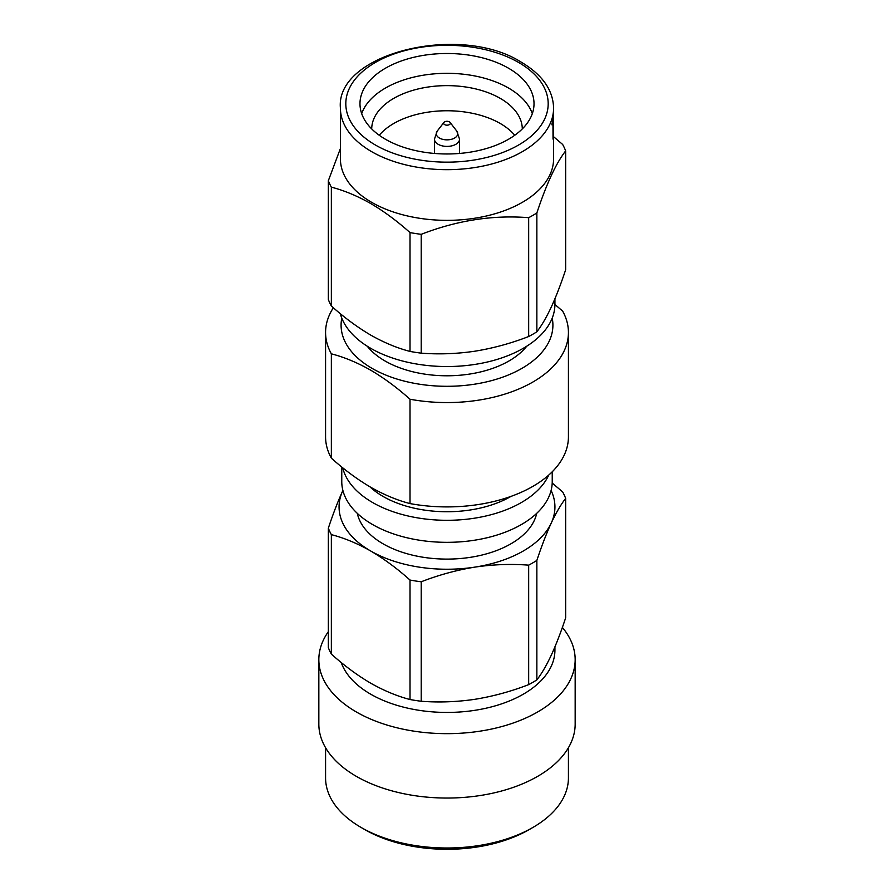 <?xml version="1.0" encoding="UTF-8"?>
<svg xmlns="http://www.w3.org/2000/svg" width="894" height="894" viewBox="0 0 894 894"><rect width="100%" height="100%" fill="white"/><g stroke="black" fill="none" stroke-linecap="round" stroke-linejoin="round"><path stroke-width="1.34" d="M444.62 124.612A3.375 1.944 0 0 0 448.911 124.836A3.375 1.944 0 0 0 450.084 122.433A3.375 1.944 0 0 0 449.38 121.852A3.375 1.944 0 0 0 443.916 122.433A3.375 1.944 0 0 0 444.62 124.612M514.754 135.262A75.286 43.46 0 0 0 500.238 123.484A75.286 43.46 0 0 0 379.246 135.262M522.286 128.937A75.286 43.46 0 0 0 500.238 98.362A75.286 43.46 0 0 0 418.325 88.908A75.286 43.46 0 0 0 371.714 128.937M532.31 113.65A87.02 50.243 0 0 0 508.53 88.037A87.02 50.243 0 0 0 421.834 75.465A87.02 50.243 0 0 0 361.69 113.65M385.47 139.263A87.02 50.243 0 0 0 480.301 150.147A87.02 50.243 0 0 0 534.02 103.738A87.02 50.243 0 0 0 508.53 68.212A87.02 50.243 0 0 0 413.698 57.317A87.02 50.243 0 0 0 359.98 103.738A87.02 50.243 0 0 0 385.47 139.263M340.413 108.14L340.413 158.819A106.587 61.541 0 0 0 371.636 202.323A106.587 61.541 0 0 0 487.789 215.666A106.587 61.541 0 0 0 553.587 158.819L553.587 108.14C553.151 90.082 542.379 74.75 521.247 62.155C459.505 22.775 335.183 53.674 340.413 108.14A106.587 61.541 0 0 0 371.636 151.656A106.587 61.541 0 0 0 487.789 164.988A106.587 61.541 0 0 0 553.587 108.14M328.344 180.7A121.428 70.101 0 0 0 331.35 187.159L331.35 305.994A121.428 70.101 0 0 1 328.344 299.535L328.344 180.7L340.413 148.516M331.35 305.994C344.134 317.471 357.242 327.159 370.675 335.071C383.951 342.603 397.059 348.057 410.011 351.42L410.011 232.585C397.059 220.997 383.951 211.308 370.675 203.508C357.254 195.909 344.134 190.467 331.35 187.159M340.312 313.649A107.928 62.312 0 0 0 370.675 348.291A107.928 62.312 0 0 0 488.303 361.791A107.928 62.312 0 0 0 554.928 304.228L554.928 298.764M367.255 346.213A87.69 50.634 0 0 0 384.99 360.952A87.69 50.634 0 0 0 526.745 346.213M341.787 318.13A105.905 61.15 0 0 0 372.116 368.395A105.905 61.15 0 0 0 493.086 380.207A105.905 61.15 0 0 0 552.213 318.13M568.428 332.467A121.428 70.101 0 0 1 410.011 399.238C397.193 387.75 384.085 378.061 370.675 370.172C357.41 362.64 344.302 357.187 331.35 353.823L331.35 458.164C344.302 469.752 357.41 479.441 370.675 487.23C384.085 494.818 397.193 500.271 410.011 503.579A121.428 70.101 0 0 0 568.428 436.808L568.428 332.467A121.428 70.101 0 0 0 562.65 311.112L554.928 304.485M333.361 307.771A121.428 70.101 0 0 0 325.572 332.467A121.428 70.101 0 0 0 331.35 353.823M325.572 332.467L325.572 436.808A121.428 70.101 0 0 0 331.35 458.164M410.011 399.238L410.011 503.579M511.077 496.36A90.395 52.187 180 0 1 383.079 496.449A90.395 52.187 180 0 1 369.87 486.761M548.737 475.083A105.235 60.758 180 0 1 474.401 518.207A105.235 60.758 180 0 1 372.586 502.506A105.235 60.758 180 0 1 342.737 467.797M552.235 471.786L552.235 481.575A105.235 60.758 180 0 1 487.275 537.707A105.235 60.758 180 0 1 372.586 524.543A105.235 60.758 180 0 1 341.765 481.575L341.765 467.014M357.298 513.346A90.395 52.187 0 0 0 383.079 543.82A90.395 52.187 0 0 0 476.368 556.269A90.395 52.187 0 0 0 536.702 513.346M551.106 490.46A107.928 62.312 180 0 1 551.252 523.046A107.928 62.312 180 0 1 474.938 567.109A107.928 62.312 180 0 1 370.675 550.983A107.928 62.312 180 0 1 342.748 490.784A107.928 62.312 180 0 1 342.894 490.46M528.667 565.153C511.022 563.79 493.119 564.438 474.938 567.109C456.7 570.07 438.786 574.954 421.208 581.782L421.208 701.254C438.842 702.617 456.756 701.969 474.938 699.298C493.164 696.337 511.077 691.442 528.667 684.625L528.667 565.153A121.428 70.101 180 0 0 536.858 560.426L536.858 679.898A121.428 70.101 180 0 1 528.667 684.625M552.201 483.051L562.65 491.923A121.428 70.101 180 0 1 565.656 498.383C560.929 504.473 556.124 512.698 551.252 523.046C546.368 533.707 541.574 546.167 536.858 560.426M536.858 679.898C541.585 673.808 546.379 665.583 551.252 655.235C556.135 644.563 560.94 632.103 565.656 617.855L565.656 498.383M554.928 646.865L554.928 650.117A107.928 62.312 180 0 1 488.303 707.69A107.928 62.312 180 0 1 370.675 694.18A107.928 62.312 180 0 1 341.217 662.499M562.36 627.42A128.166 74.001 180 0 1 575.166 659.66A128.166 74.001 180 0 1 496.047 728.029A128.166 74.001 180 0 1 356.371 711.982A128.166 74.001 180 0 1 318.834 659.66A128.166 74.001 180 0 1 328.344 631.678M575.166 659.66L575.166 724.051A128.166 74.001 180 0 1 496.047 792.419A128.166 74.001 180 0 1 356.371 776.372A128.166 74.001 180 0 1 318.834 724.051L318.834 659.66M568.428 747.742L568.428 777.903A121.428 70.101 180 0 1 532.858 827.475A121.428 70.101 180 0 1 361.142 827.475L361.142 827.475A121.428 70.101 180 0 1 325.572 777.903L325.572 747.742M532.858 827.475L529.047 829.677A116.03 66.983 180 0 1 364.953 829.677L361.142 827.475L364.953 829.677M421.208 701.254A121.428 70.101 180 0 1 410.011 699.521L410.011 580.05C397.227 568.584 384.118 558.895 370.675 550.983C357.41 543.44 344.302 537.998 331.35 534.634A121.428 70.101 180 0 1 328.344 528.164C333.071 513.894 337.876 501.433 342.748 490.784M331.35 534.634L331.35 654.095C344.302 665.684 357.41 675.383 370.675 683.172C384.118 690.771 397.227 696.214 410.011 699.521M421.208 581.782A121.428 70.101 180 0 1 410.011 580.05M331.35 654.095A121.428 70.101 180 0 1 328.344 647.636L328.344 528.164M410.011 232.585A121.428 70.101 0 0 0 421.208 234.317L421.208 353.152C438.842 354.516 456.756 353.868 474.938 351.197C493.164 348.235 511.077 343.341 528.667 336.524L528.667 217.689C493.007 214.828 457.192 220.371 421.208 234.317M528.667 217.689A121.428 70.101 0 0 0 536.858 212.962L536.858 331.797C541.585 325.707 546.379 317.482 551.252 307.134C556.135 296.462 560.94 284.001 565.656 269.753L565.656 150.918C556.102 163.133 546.502 183.806 536.858 212.962M565.656 150.918A121.428 70.101 0 0 0 562.65 144.459L553.587 136.715M528.667 336.524A121.428 70.101 0 0 0 536.858 331.797M410.011 351.42A121.428 70.101 0 0 0 421.208 353.152M553.542 115.963A106.587 61.541 0 0 1 553.095 120.053L553.051 138.961A106.587 61.541 0 0 1 553.028 139.129L552.95 120.88A106.587 61.541 0 0 1 551.967 124.858L553.274 115.952M552.827 120.321L552.827 120.88M551.889 124.199A106.319 61.384 0 0 0 552.503 121.763M459.55 139.162A12.55 7.241 180 0 1 451.805 145.856A12.55 7.241 180 0 1 438.127 144.28A12.55 7.241 180 0 1 434.45 139.162L437.2 131.116A10.739 6.202 0 0 0 439.401 138.034A10.739 6.202 0 0 0 453.09 138.76A10.739 6.202 0 0 0 456.8 131.116L459.55 139.162L459.55 153.455M518.554 62.424A101.19 58.423 0 0 0 375.446 62.424A101.19 58.423 0 0 0 375.446 145.04A101.19 58.423 0 0 0 518.554 145.04A101.19 58.423 0 0 0 518.554 62.424M450.084 122.433L456.8 131.116M443.916 122.433L437.2 131.116M434.45 153.455L434.45 139.162"/></g></svg>

